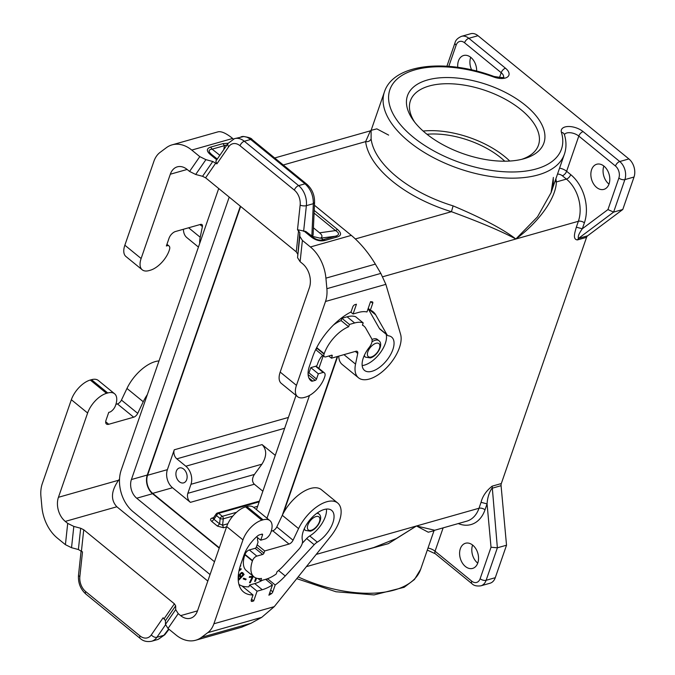 <?xml version="1.0" encoding="UTF-8"?>
<svg xmlns="http://www.w3.org/2000/svg" width="675" height="675" viewBox="0 0 675 675"><rect width="100%" height="100%" fill="white"/><g stroke="black" fill="none" stroke-linecap="round" stroke-linejoin="round"><path stroke-width="1.01" d="M337.694 356.425L283.466 513.025M587.596 235.837L578.441 238.435C577.699 236.63 578.998 233.398 582.331 228.757L607.947 209.579L613.626 212.093L624.873 179.609A13.289 9.281 74.2 0 0 619.751 161.528L628.898 158.937A13.289 9.281 74.2 0 1 634.028 177.019L622.772 209.503L587.596 235.837A4.43 3.097 -105.8 0 0 586.575 237.322L501.306 483.562L492.151 486.16C486.219 490.911 482.515 496.294 481.056 502.327L487.063 503.879L491.029 547.222L497.374 547.805L486.127 580.289L495.273 577.699L506.528 545.206L501.078 485.688A4.43 3.097 74.2 0 1 501.306 483.562M388.631 135.101L376.836 128.866L371.115 130.326L371.115 138.915C370.094 141.033 368.263 141.936 365.631 141.623L283.272 164.978M355.379 238.942L451.432 211.697L453.102 205.875C482.262 218.16 503.179 229.205 515.86 239.009L537.477 216.878L551.087 192.645L553.373 177.441M274.691 157.975L370.398 130.832L365.631 141.623A99.655 50.431 -160.9 0 0 451.432 211.697C480.144 222.235 501.618 231.339 515.86 239.009C537.899 222.868 555.913 198.939 556.369 181.946L554.977 181.415M382.691 276.767L578.374 221.282A4.43 2.244 19.1 0 1 584.381 222.826L582.331 228.757L576.323 227.205L578.374 221.282A30.999 21.651 -105.8 0 0 566.418 179.094L562.317 175.745A4.43 2.244 129.2 0 0 566.62 171.273A8.859 4.48 -160.9 0 0 559.575 168.126M471.623 69.862A13.07 9.129 74.2 0 1 470.652 57.485A13.07 9.129 74.2 0 1 470.72 57.299M608.985 184.115A13.07 9.129 74.2 0 1 603.796 166.219A13.07 9.129 74.2 0 1 603.855 166.033M499.475 77.667L501.196 72.697A4.43 2.244 129.2 0 1 505.499 68.226L468.855 38.298A13.289 9.281 74.2 0 0 461.481 36.34L470.627 33.75A13.289 9.281 74.2 0 1 478.001 35.708L628.898 158.937M428.017 548.049A8.859 4.48 -160.9 0 1 435.054 551.197L471.698 581.124A4.43 2.244 -50.8 0 0 471.952 583.689C473.766 585.638 476.744 586.356 480.878 585.824L490.025 583.234A13.289 9.281 -105.8 0 0 495.273 577.699M472.61 545.054A13.07 9.129 -105.8 0 0 472.542 545.24A13.07 9.129 -105.8 0 0 477.74 563.144M476.643 71.078A13.07 9.129 -105.8 0 0 463.615 55.502A13.07 9.129 -105.8 0 0 458.452 60.944A13.07 9.129 -105.8 0 0 457.785 67.331M504.765 161.207A62.007 31.379 19.1 0 0 426.963 134.266M509.768 161.047A67.762 34.29 19.1 0 0 423.132 131.043M622.772 209.503L613.626 212.093L578.441 238.435L577.42 239.92C572.324 239.422 574.999 232.065 576.323 227.205M296.03 395.423L256.475 509.642M521.733 159.325A67.762 34.29 19.1 0 0 538.464 145.159A67.762 34.29 19.1 0 0 504.858 98.997A67.762 34.29 19.1 0 0 429.165 86.012A67.762 34.29 19.1 0 0 410.4 100.811A67.762 34.29 19.1 0 0 414.788 122.293M427.461 79.987A72.191 36.534 19.1 0 0 413.429 120.496A72.191 36.534 19.1 0 0 523.91 158.76A72.191 36.534 19.1 0 0 525.395 105.275A72.191 36.534 19.1 0 0 427.461 79.987M609.053 183.938A13.07 9.129 -105.8 0 0 607.07 169.695A13.07 9.129 -105.8 0 0 596.759 164.236A13.07 9.129 -105.8 0 0 591.595 169.678A13.07 9.129 -105.8 0 0 593.578 183.912A13.07 9.129 -105.8 0 0 603.889 189.38A13.07 9.129 -105.8 0 0 609.053 183.938M240.654 206.44L147.563 475.276A13.289 9.281 -105.8 0 0 152.685 493.358L172.513 487.738L190.409 502.352A6.64 4.641 74.2 0 1 187.844 493.315L190.974 484.287A13.289 9.281 -105.8 0 0 185.844 466.214L176.825 458.84A6.64 4.641 74.2 0 1 174.26 449.803L167.383 469.657A13.289 9.281 -105.8 0 0 172.513 487.738M229.213 197.092L131.406 479.537L147.268 475.04L240.359 206.196M219.333 547.788L152.685 493.358M147.268 475.04A13.728 9.593 -105.8 0 0 152.567 493.72L219.215 548.151M371.984 341.82A10.631 5.383 -50.8 0 1 375.165 340.267A10.631 5.383 -50.8 0 1 378.886 340.698L377.257 339.365A10.631 5.383 129.2 0 0 372.009 339.525M170.311 174.226L187.144 169.45A17.719 12.369 -105.8 0 0 177.314 166.843A17.719 12.369 -105.8 0 0 170.311 174.226L141.126 258.508A19.491 9.863 -50.8 0 0 142.214 269.798L125.938 256.508A19.491 9.863 -50.8 0 1 124.85 245.219L141.126 258.508M166.944 244.291L169.037 245.987A6.64 3.358 129.2 0 1 169.526 249.472A19.491 9.863 129.2 0 1 150.263 270.245L149.04 270.591A19.491 9.863 -50.8 0 1 142.214 269.798M169.037 245.987A6.64 3.358 129.2 0 0 167.813 245.573L166.362 245.987L169.045 238.224A6.64 3.358 -50.8 0 1 175.5 231.508L200.433 224.438A4.43 2.244 129.2 0 1 201.985 224.615A4.43 2.244 129.2 0 1 202.407 226.572L200.205 237.254A30.999 15.694 129.2 0 0 199.716 243.354M166.793 244.738L167.813 245.573M183.406 229.264A30.999 15.694 129.2 0 0 186.865 237.625L198.433 247.075M233.364 139.033L232.672 138.468C226.209 133.27 221.324 131.068 218.008 131.844L172.1 144.855A35.429 24.747 74.2 0 0 166.261 147.766L160.026 152.432A26.578 18.562 74.2 0 0 153.9 161.325L124.85 245.219M187.144 169.45L189.574 171.433L195.691 174.471L202.551 176.302L212.76 161.494L216.869 163.865L215.806 161.165L228.074 143.37L234.495 138.645A17.719 12.369 74.2 0 1 244.325 141.252L298.654 185.625A4.43 2.244 129.2 0 0 294.351 190.097A13.289 9.281 -105.8 0 1 300.147 205.124L297.506 229.719L299.827 232.597L299.843 236.368L302.392 240.418L310.416 246.974A35.429 24.747 -105.8 0 1 325.915 278.151L326.877 288.698A26.578 18.562 -105.8 0 1 325.51 301.472L296.452 385.366L280.184 372.077L309.369 287.795A17.719 12.369 74.2 0 0 302.535 263.689L300.105 261.698L297.557 257.656L299.827 232.597M172.1 144.855A35.429 24.747 74.2 0 1 191.759 150.069L199.792 156.625L205.909 159.654L212.76 161.494M314.44 205.251L351.321 235.372C360.349 242.983 368.356 252.568 375.359 264.127L325.915 278.151M325.51 301.472L385.864 284.352L380.827 273.4L375.359 264.127M385.864 284.352L400.587 334.311A30.999 15.694 129.2 0 1 386.817 367.529A30.999 15.694 129.2 0 1 358.467 377.772L342.2 364.483A30.999 15.694 129.2 0 1 338.74 356.122M202.551 176.302L205.605 177.82L296.266 251.859L297.54 253.884M297.506 229.719L305.843 231.466L312.238 236.309L320.271 238.191L335.348 236.225C339.542 235.027 339.593 233.145 335.509 230.58L337.483 229.433L314.204 210.423M210.651 147.108L212.119 149.15C208.17 149.639 208.119 151.521 211.967 154.794L210.44 154.634C206.28 151.04 206.356 148.525 210.651 147.108L222.978 143.615L224.446 145.657L227.078 144.821M313.411 227.796L319.587 232.833C322.515 235.288 322.743 237.077 320.271 238.191M311.85 236.073L313.327 203.69L314.567 202.492C314.693 194.932 312.027 188.772 306.56 183.997L305.007 183.819C310.669 188.983 313.445 195.607 313.327 203.69L306.374 205.656A17.719 12.369 -105.8 0 0 298.654 185.625L305.007 183.819L250.054 138.966L246.999 137.227L243.903 136.502L234.495 138.645M324.945 240.452L323.021 239.718L335.348 236.225L337.272 236.959L324.945 240.452C320.288 241.574 315.689 240.393 311.158 236.891L312.685 237.052C316.195 239.777 319.638 240.671 323.021 239.718L321.435 238.199M314.567 202.492L313.082 235.195L312.238 236.309M358.467 377.772A30.999 15.694 129.2 0 1 355.539 364.112L357.742 353.43A4.43 2.244 129.2 0 0 357.32 351.473A4.43 2.244 129.2 0 0 355.767 351.295L331.442 358.197L332.193 356.029A1.325 0.675 -50.8 0 0 332.117 355.261A1.325 0.675 -50.8 0 0 331.653 355.202L325.856 356.847A4.43 2.244 -50.8 0 1 324.304 356.67A4.43 2.244 -50.8 0 1 324.059 354.105L324.186 353.742A27.464 13.897 -50.8 0 1 348.654 326.751L349.456 324.439L354.637 322.971A30.999 15.694 -50.8 0 1 363.192 322.903L362.416 325.139A28.569 14.453 -50.8 0 1 363.96 326.109A28.569 14.453 -50.8 0 1 365.774 328.278L371.689 338.69A8.859 4.48 129.2 0 1 369.191 347.473A21.482 10.868 -50.8 0 0 364.492 370.398A21.482 10.868 -50.8 0 0 386.497 360.636A21.482 10.868 -50.8 0 0 391.669 337.12A21.482 10.868 -50.8 0 0 388.724 335.855A8.859 4.48 129.2 0 1 387.509 335.332A8.859 4.48 129.2 0 1 386.944 334.657L375.663 314.82A40.087 20.284 -50.8 0 0 373.115 311.782A40.087 20.284 -50.8 0 0 370.356 310.154L372.727 303.286A2.211 1.122 129.2 0 0 372.608 302.003A2.211 1.122 129.2 0 0 372.313 301.877A49.165 24.882 129.2 0 0 370.541 301.666L366.981 311.96A37.201 18.824 -50.8 0 0 358.265 312.5L353.076 313.976L356.451 304.223L354.932 304.661A2.211 1.122 129.2 0 0 352.78 306.897L351.042 311.926A47.832 24.207 -50.8 0 0 312.593 357.033L309.471 366.052A25.245 12.774 -50.8 0 0 310.88 380.675A25.245 12.774 -50.8 0 0 311.234 380.945A4.43 2.244 -50.8 0 0 312.727 381.08L315.233 380.371A1.325 0.675 -50.8 0 0 316.524 379.029L318.338 373.79L323.148 372.431A6.64 3.358 129.2 0 1 324.371 372.845A6.64 3.358 129.2 0 1 324.861 376.329A19.491 9.863 129.2 0 1 305.589 397.102L304.374 397.448A19.491 9.863 -50.8 0 1 297.548 396.655A19.491 9.863 -50.8 0 1 296.452 385.366M331.442 358.197L328.776 356.02M363.192 322.903L355.641 316.744A30.999 15.694 -50.8 0 0 347.093 316.811L341.913 318.279L341.111 320.591L348.654 326.751M349.456 324.439L341.913 318.279M333.526 324.97A27.464 13.897 -50.8 0 1 341.111 320.591M324.304 356.67L316.761 350.511A4.43 2.244 -50.8 0 1 316.507 347.954M386.159 334.235A21.482 10.868 -50.8 0 1 379.772 353.447A21.482 10.868 -50.8 0 1 362.163 365.555M370.356 310.154L368.212 308.407M375.663 314.82L368.12 308.661L379.401 328.497A8.859 4.48 129.2 0 0 379.957 329.172L387.509 335.332M322.566 355.244A2.211 1.122 -50.8 0 1 322.464 355.371A13.525 6.843 -50.8 0 0 318.085 362.475L317.267 364.821A1.325 0.675 129.2 0 1 315.976 366.162L310.795 367.63L309.293 371.976A1.325 0.675 -50.8 0 1 308.07 373.292M344.874 315.596L347.186 314.103M297.548 396.655L281.273 383.366A19.491 9.863 -50.8 0 1 280.184 372.077M323.148 372.431L315.605 366.263M318.338 373.79L310.795 367.63M353.076 313.976L350.755 312.069M131.406 479.537A13.728 9.593 -105.8 0 0 136.704 498.218L214.498 561.752M266.979 518.223L309.496 395.44M318.878 368.364L323.232 355.793M218.708 188.519L121.213 470.053A30.561 21.347 -105.8 0 0 133.009 511.633L210.068 574.568M337.272 356.543L282.26 515.405M213.03 518.467L216.219 513.877A2.211 1.375 -145.4 0 0 216.515 515.573A2.211 1.122 -50.8 0 1 218.666 513.337A2.211 1.544 -105.8 0 0 217.434 513.008A2.211 2.211 0 0 0 216.219 513.877M213.688 517.97L213.958 519.278L211.815 521.513C210.203 519.978 210.203 518.856 211.798 518.147L212.954 518.484M186.697 479.647A7.754 5.417 74.2 0 1 183.634 482.87A7.754 5.417 74.2 0 1 177.517 479.63A7.754 5.417 74.2 0 1 176.344 471.184A7.754 5.417 74.2 0 1 179.407 467.961A7.754 5.417 74.2 0 1 185.524 471.201A7.754 5.417 74.2 0 1 186.697 479.647M355.523 552.707L388.353 543.662L416.483 525.977L428.245 532.204L434 530.752M262.862 491.206L254.323 484.228C251.91 481.663 251.935 478.398 254.407 474.441L261.934 464.172C266.87 456.258 266.92 449.736 262.086 444.597L275.273 455.363M306.399 566.637L373.748 547.535L396.352 538.523L416.483 525.977L434.725 530.246L433.974 530.82L420.668 569.261A95.226 48.187 -160.9 0 1 298.148 576.906M501.078 485.688L491.923 488.287C489.122 492.429 487.502 497.627 487.063 503.879L485.013 509.802A4.43 2.244 19.1 0 0 479.005 508.25L481.056 502.327M217.443 526.112L219.594 523.867L222.59 525.243L223.552 527.749L217.443 526.112L211.815 521.513M506.528 545.206L497.374 547.805L492.151 486.16M477.799 562.958A13.07 9.129 74.2 0 1 472.635 568.401A13.07 9.129 74.2 0 1 462.324 562.942A13.07 9.129 74.2 0 1 460.342 548.699A13.07 9.129 74.2 0 1 465.514 543.257A13.07 9.129 74.2 0 1 475.824 548.716A13.07 9.129 74.2 0 1 477.799 562.958M73.82 526.416L71.533 547.703L65.416 544.674L57.392 538.118A35.429 24.747 -105.8 0 1 41.892 506.933L40.922 496.387A26.578 18.562 -105.8 0 1 42.297 483.621L71.347 399.718A19.491 9.863 129.2 0 1 90.264 380.033L106.54 393.323A19.491 9.863 129.2 0 0 87.623 413.007L58.438 497.298A17.719 12.369 74.2 0 0 65.272 521.404L67.703 523.387L73.82 526.416L80.671 528.255L83.734 529.765L174.395 603.813L175.669 605.829L175.686 609.609L178.225 613.651L180.664 615.634A17.719 12.369 -105.8 0 0 190.493 618.241A17.719 12.369 -105.8 0 0 197.497 610.867L226.682 526.576A19.491 9.863 129.2 0 1 245.599 506.891L246.822 506.545A19.491 9.863 -50.8 0 1 253.648 507.33L269.924 520.619A19.491 9.863 -50.8 0 1 270.599 533.014A6.64 3.358 -50.8 0 1 265.528 538.836L260.719 540.202L256.567 536.819M271.249 531.191L272.742 530.769A4.43 2.244 -50.8 0 0 276.784 526.93L282.302 515.312A30.999 15.694 -50.8 0 1 321.418 489.721L337.694 503.018A30.999 15.694 -50.8 0 1 330.548 536.566L274.261 606.648L261.723 617.355L250.99 623.295L201.538 637.318A35.429 24.747 74.2 0 1 195.708 640.229A35.429 24.747 74.2 0 1 176.04 635.015L168.016 628.467L165.468 624.417L165.451 620.646L163.131 617.76L151.327 634.871A13.289 9.281 74.2 0 1 139.978 635.901L85.649 591.536A13.289 9.281 -105.8 0 1 79.861 576.501L82.502 551.914L78.384 549.534L71.533 547.703M262.651 554.462L255.108 548.303L249.311 549.948A4.43 2.244 129.2 0 0 245.017 554.42L244.89 554.783A27.464 13.897 129.2 0 0 246.426 570.687L253.969 576.847A27.464 13.897 129.2 0 1 252.433 560.942L252.56 560.579A4.43 2.244 129.2 0 1 256.854 556.107L262.651 554.462A1.325 0.675 129.2 0 0 263.942 553.12L264.693 550.952L289.018 544.058A4.43 2.244 -50.8 0 0 293.051 540.219L298.578 528.601A30.999 15.694 -50.8 0 1 337.694 503.018M253.969 576.847A27.464 13.897 129.2 0 0 261.503 578.424L260.702 580.736L257.977 578.5M260.719 540.202L262.524 534.971A1.325 0.675 129.2 0 0 262.457 534.195A1.325 0.675 129.2 0 0 261.984 534.144L259.478 534.853A4.43 2.244 129.2 0 0 257.563 535.95A25.245 12.774 129.2 0 0 243.97 555.204L240.84 564.224A47.832 24.207 129.2 0 0 243.523 591.941A47.832 24.207 129.2 0 0 253.024 594.979L251.277 600.008A2.211 1.122 -50.8 0 0 251.404 601.29A2.211 1.122 -50.8 0 0 252.18 601.383L253.707 600.944L257.082 591.199L262.263 589.731A37.201 18.824 129.2 0 0 272.464 584.913L268.895 595.198A49.165 24.882 -50.8 0 0 271.215 593.831A2.211 1.122 -50.8 0 0 272.81 591.848L275.181 584.989A40.087 20.284 129.2 0 0 285.238 575.969L314.204 544.708A8.859 4.48 -50.8 0 1 317.292 542.143A21.482 10.868 129.2 0 0 331.847 525.386A21.482 10.868 129.2 0 0 331.67 510.393A21.482 10.868 129.2 0 0 312.171 517.345A21.482 10.868 129.2 0 0 302.425 540.278A8.859 4.48 -50.8 0 1 298.721 549.399L283.525 565.793A28.569 14.453 129.2 0 1 277.02 571.733L276.252 573.969A30.999 15.694 129.2 0 1 265.891 579.26L260.702 580.736M261.723 617.355L207.773 632.652A26.578 18.562 74.2 0 0 213.899 623.767L242.958 539.865A19.491 9.863 129.2 0 1 261.875 520.18L263.09 519.834A19.491 9.863 -50.8 0 1 269.924 520.619M207.773 632.652L201.538 637.318M58.438 497.298L118.564 480.246L119.526 479.048M118.564 480.246C111.071 491.054 110.498 499.897 116.851 506.773L207.816 581.057M195.708 640.229L241.616 627.21L250.99 623.295M168.666 628.99L163.865 635.31L164.852 634.719L158.195 639.385L163.865 635.31L156.912 637.276A17.719 12.369 74.2 0 1 151.613 641.25C146.998 642.094 143.201 641.166 140.223 638.466A4.43 2.244 -50.8 0 1 139.978 635.901M90.264 380.033L91.488 379.688A19.491 9.863 -50.8 0 1 98.314 380.472L114.59 393.761A19.491 9.863 -50.8 0 1 115.265 406.156A6.64 3.358 -50.8 0 1 110.194 411.978L108.734 412.391L106.051 420.154A6.64 3.358 129.2 0 0 106.422 424.001A6.64 3.358 129.2 0 0 108.751 424.271L133.684 417.201A4.43 2.244 -50.8 0 0 137.725 413.362L143.243 401.743A30.999 15.694 -50.8 0 1 147.336 394.622M159.005 360.931A30.999 15.694 -50.8 0 0 126.967 388.454L121.449 400.073A4.43 2.244 -50.8 0 1 117.408 403.912L115.914 404.333M106.54 393.323L107.764 392.977A19.491 9.863 -50.8 0 1 114.59 393.761M264.693 550.952L257.15 544.792L256.399 546.961A1.325 0.675 129.2 0 1 255.108 548.303M275.181 584.989L267.637 578.821A40.087 20.284 129.2 0 0 268.009 578.551M314.204 544.708L306.661 538.549L302.299 543.257M306.661 538.549A8.859 4.48 -50.8 0 1 309.741 535.975A21.482 10.868 129.2 0 0 326.455 509.077M272.464 584.913L265.638 579.336M266.237 579.825A40.087 20.284 129.2 0 0 267.637 578.821M253.707 600.944L251.564 599.197M257.082 591.199L249.539 585.039L248.923 586.803A40.087 20.284 129.2 0 1 245.793 586.718A44.736 22.638 129.2 0 1 238.916 584.39M243.186 586.938L243.388 586.356M262.263 589.731L254.72 583.571L249.539 585.039M254.72 583.571A37.201 18.824 129.2 0 0 262.474 580.23M253.024 594.979L241.979 585.959M239.119 585.098A47.832 24.207 129.2 0 0 240.182 585.174M257.15 544.792L257.901 542.624A2.211 1.122 129.2 0 0 257.968 541.628A13.525 6.843 129.2 0 1 257.631 537.68M256.525 578.197L255.471 581.234L254.618 581.479L255.842 577.952M240.562 565.076L240.781 565.861L240.097 566.544M239.195 569.945L241.043 568.595L241.118 569.388L238.984 570.957M252.188 577.192L249.235 577.361L249.623 576.577L253.344 576.357L250.265 582.66L249.497 582.711L252.188 577.192L249.362 577.1M243.186 578.897L243.658 578.205L246.156 579.116L245.683 579.817L243.186 578.897M238.283 575.826L241.439 572.51L242.738 572.712L244.08 574.484L238.984 579.968L238.191 578.914M256.188 578.078L254.745 581.116M240.789 568.78L239.093 570.409M252.914 576.383L249.623 582.441M243.262 578.787L245.388 579.572L245.793 578.981M238.756 579.665L243.776 574.239L242.536 572.594M238.191 577.538L239.237 578.77L240.637 577.26L239.718 576.053L238.267 577.024L239.237 578.77M239.718 576.053L238.992 575.691L238.545 576.475M242.072 573.514L240.848 573.261L239.937 574.492L241.211 576.644L242.992 574.72L241.836 573.345L240.857 573.725L240.182 575.134L241.211 576.644M316.212 554.411L479.005 508.25A30.999 21.651 74.2 0 1 466.746 521.167L434.725 530.246M586.575 237.322L577.42 239.92M555.846 178.892A99.655 50.431 -160.9 0 1 556.369 181.946L566.418 179.094A4.43 2.244 -50.8 0 0 570.712 174.623L566.62 171.273L578.804 136.08A8.859 4.48 -160.9 0 0 570.409 132.739A8.859 4.48 -160.9 0 0 564.418 134.696M557.525 174.049A4.43 2.244 -160.9 0 1 562.317 175.745M453.102 205.875A95.226 48.187 -160.9 0 1 371.115 138.915M553.222 178.883C553.601 182.917 552.892 187.507 551.087 192.645L564.418 154.145A95.226 48.187 -160.9 0 1 458.663 168.522A95.226 48.187 -160.9 0 1 384.455 91.825L371.14 130.258L370.398 130.832M607.947 209.579L618.865 178.057A4.43 2.244 19.1 0 0 624.873 179.609L634.028 177.019M584.381 222.826A35.429 24.747 -105.8 0 0 570.712 174.623M448.799 66.353L456.14 45.158A8.859 6.185 74.2 0 1 464.552 42.77A4.43 2.244 129.2 0 1 468.855 38.298L478.001 35.708M446.909 66.218L455.001 42.846A4.43 2.244 19.1 0 0 456.14 45.158M564.418 154.145C566.485 147.985 566.485 141.48 564.401 134.629A4.43 3.586 163.2 0 0 561.406 132.308A90.796 45.951 -160.9 0 1 479.976 168.286A90.796 45.951 -160.9 0 1 388.851 93.867A90.796 45.951 -160.9 0 1 493.712 77.017L493.982 76.469C446.124 58.489 393.584 63.686 384.455 91.825M561.406 132.308A13.289 6.725 -160.9 0 1 568.131 126.512A13.289 6.725 -160.9 0 1 583.107 131.608A4.43 2.244 129.2 0 0 578.804 136.08L615.448 166.008A8.859 6.185 74.2 0 1 618.865 178.057M615.448 166.008A4.43 2.244 129.2 0 1 619.751 161.528L583.107 131.608M503.533 77.11A8.859 4.48 -160.9 0 0 501.196 72.697L464.552 42.77M505.499 68.226A13.289 6.725 -160.9 0 1 507.507 76.992A13.289 6.725 -160.9 0 1 493.712 77.017M376.017 343.28A8.412 4.261 -50.8 0 1 379.434 348.494A8.412 4.261 -50.8 0 1 371.267 356.991A8.412 4.261 -50.8 0 1 367.85 351.776A8.412 4.261 -50.8 0 1 376.017 343.28M147.563 475.276L167.383 469.657M174.26 449.803L288.411 417.437M189.574 171.433L199.792 156.625M195.691 174.471L205.909 159.654M296.266 251.859L298.552 230.572M297.557 257.656L299.843 236.368M216.869 163.865L228.673 146.753A13.289 9.281 74.2 0 1 240.022 145.732L294.351 190.097M205.605 177.82L215.823 163.004M300.147 205.124A4.43 1.586 6.1 0 0 306.374 205.656L303.615 231.356M337.272 236.959C341.567 235.541 341.643 233.035 337.483 229.433M311.158 236.891L304.18 231.196M351.321 235.372L310.416 246.974M232.672 138.468L191.759 150.069M210.44 154.634L216.751 159.789M222.978 143.615L228.158 143.252M223.796 149.58L224.446 145.657L212.119 149.15L219.856 155.292M217.282 159.022L211.967 154.794L217.232 159.097M314.086 213.089L335.509 230.58L319.587 232.833M306.56 183.997L252.231 139.632L250.678 139.455L244.325 141.252A4.43 2.244 129.2 0 0 240.022 145.732M305.843 231.466L311.158 235.583M228.673 146.753A4.43 2.742 -145.4 0 1 228.074 143.37M300.105 261.698L302.392 240.418M380.827 273.4L326.877 288.698M357.742 353.43L355.295 351.43M355.539 364.112L343.955 354.645M354.637 322.971L347.093 316.811M324.186 353.742L316.685 347.617M324.059 354.105L316.516 347.946M332.193 356.029L331.307 355.303M372.727 303.286L370.769 301.683M386.944 334.657L379.401 328.497M316.524 379.029L308.829 372.735M312.727 381.08L308.872 377.933M315.233 380.371L308.104 374.541M311.234 380.945L310.542 380.379M199.96 224.573L202.407 226.572M188.62 227.787L200.205 237.254M364.036 356.02L365.437 357.159A10.631 5.383 -50.8 0 1 364.365 355.278M227.846 523.749L222.59 525.243L223.282 518.813A2.211 1.544 74.2 0 0 222.311 516.316A2.211 1.122 129.2 0 0 220.16 518.552L219.594 523.867L213.958 519.278L216.515 515.573L220.16 518.552A2.211 0.793 6.1 0 0 223.282 518.813L232.808 516.113M471.952 583.689L435.307 553.762A4.43 2.244 -50.8 0 1 435.054 551.197L443.138 527.858M254.407 474.441L187.844 493.315M261.934 464.172L190.974 484.287M262.086 444.597L185.844 466.214M176.825 458.84L284.656 428.262M480.878 585.824A13.289 9.281 -105.8 0 0 486.127 580.289A4.43 2.244 19.1 0 1 480.119 578.737L491.029 547.222M485.013 509.802A35.429 24.747 74.2 0 1 458.274 523.572M213.637 517.624L211.798 518.147M254.323 484.228L190.409 502.352M223.552 527.749L226.572 526.888M471.698 581.124A8.859 6.185 -105.8 0 0 480.119 578.737M136.704 498.218L152.567 493.72M236.52 512.283L222.311 516.316L218.666 513.337L259.183 501.846M253.733 507.406L257.639 506.292M316.018 516.544A8.412 4.261 -50.8 0 1 319.435 521.758A8.412 4.261 -50.8 0 1 311.268 530.263A8.412 4.261 -50.8 0 1 307.851 525.049A8.412 4.261 -50.8 0 1 316.018 516.544M316.828 513.287A10.631 5.383 -50.8 0 1 318.887 513.962C323.966 517.615 317.25 529.436 310.39 531.183L305.438 530.432A10.631 5.383 -50.8 0 1 304.366 528.55M213.899 623.767L274.261 606.648M263.09 519.834L246.822 506.545M261.875 520.18L245.599 506.891M242.958 539.865L226.682 526.576M178.225 613.651L168.016 628.467M180.664 615.634L197.497 610.867M175.686 609.609L165.468 624.417M65.272 521.404L116.851 506.773M80.671 528.255L78.384 549.534M83.734 529.765L81.447 551.053M174.395 603.813L164.185 618.621M140.223 638.466L85.902 594.101A4.43 2.244 -50.8 0 1 85.649 591.536M79.861 576.501A4.43 1.586 -173.9 0 1 78.503 575.167L81.118 550.8M151.327 634.871A4.43 2.742 34.6 0 0 156.912 637.276L165.502 624.831M71.347 399.718L87.623 413.007M67.703 523.387L65.416 544.674M121.449 400.073L137.725 413.362M117.408 403.912L133.684 417.201M126.967 388.454L143.243 401.743M108.751 424.271L105.697 421.774M91.488 379.688L107.764 392.977M175.669 605.829L165.451 620.646M289.018 544.058L272.742 530.769M293.051 540.219L276.784 526.93M298.578 528.601L282.302 515.312M252.433 560.942L244.89 554.783M252.56 560.579L245.017 554.42M256.854 556.107L249.311 549.948M263.942 553.12L256.399 546.961M272.81 591.848L270.667 590.102M285.238 575.969L278.556 570.51M317.292 542.143L309.741 535.975M271.215 593.831L269.772 592.667M252.18 601.383L251.159 600.548M262.524 534.971L261.638 534.246M461.481 36.34C457.701 38.045 455.541 40.213 455.001 42.846M503.466 77.33L503.634 77.034C504.934 77.895 501.719 77.709 493.982 76.469M378.886 340.698C383.965 344.351 377.257 356.164 370.389 357.919L365.437 357.159M252.231 139.632C251.64 138.24 248.543 137.177 242.949 136.434L241.076 136.78M362.492 324.911L363.96 326.109M324.371 372.845L316.119 366.112M420.668 569.261L414.467 579.487L404.156 587.292L374.043 594.92L335.931 591.756L296.755 578.635M435.307 553.762L427.309 550.083M217.434 513.008L259.436 501.095M317.486 512.823L318.887 513.962M85.902 594.101C80.46 589.165 77.988 582.854 78.503 575.167M158.195 639.385L151.613 641.25M164.852 634.719L169.003 629.269M304.037 529.284L305.438 530.432"/></g></svg>

